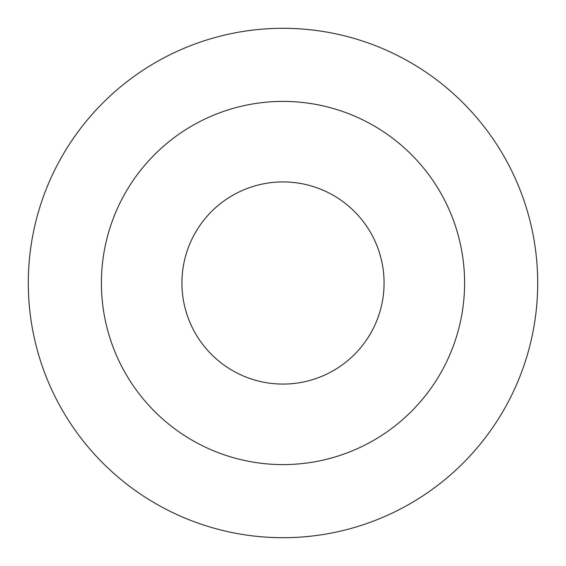 <?xml version="1.0" encoding="UTF-8"?>
<svg xmlns="http://www.w3.org/2000/svg" width="566" height="566" viewBox="0 0 566 566"><rect width="100%" height="100%" fill="white"/><g stroke="black" fill="none" stroke-linecap="round" stroke-linejoin="round"><path stroke-width="0.85" d="M28.3 283A254.7 254.7 0 0 1 410.35 62.423A254.7 254.7 0 0 1 410.35 503.577A254.7 254.7 0 0 1 28.3 283M283 101.406A181.594 181.594 0 0 1 464.594 283A181.594 181.594 0 0 1 283 464.594A181.594 181.594 0 0 1 101.406 283A181.594 181.594 0 0 1 283 101.406M283 384.073A101.073 101.073 0 0 0 384.073 283A101.073 101.073 0 0 0 283 181.927A101.073 101.073 0 0 0 181.927 283A101.073 101.073 0 0 0 283 384.073"/></g></svg>
